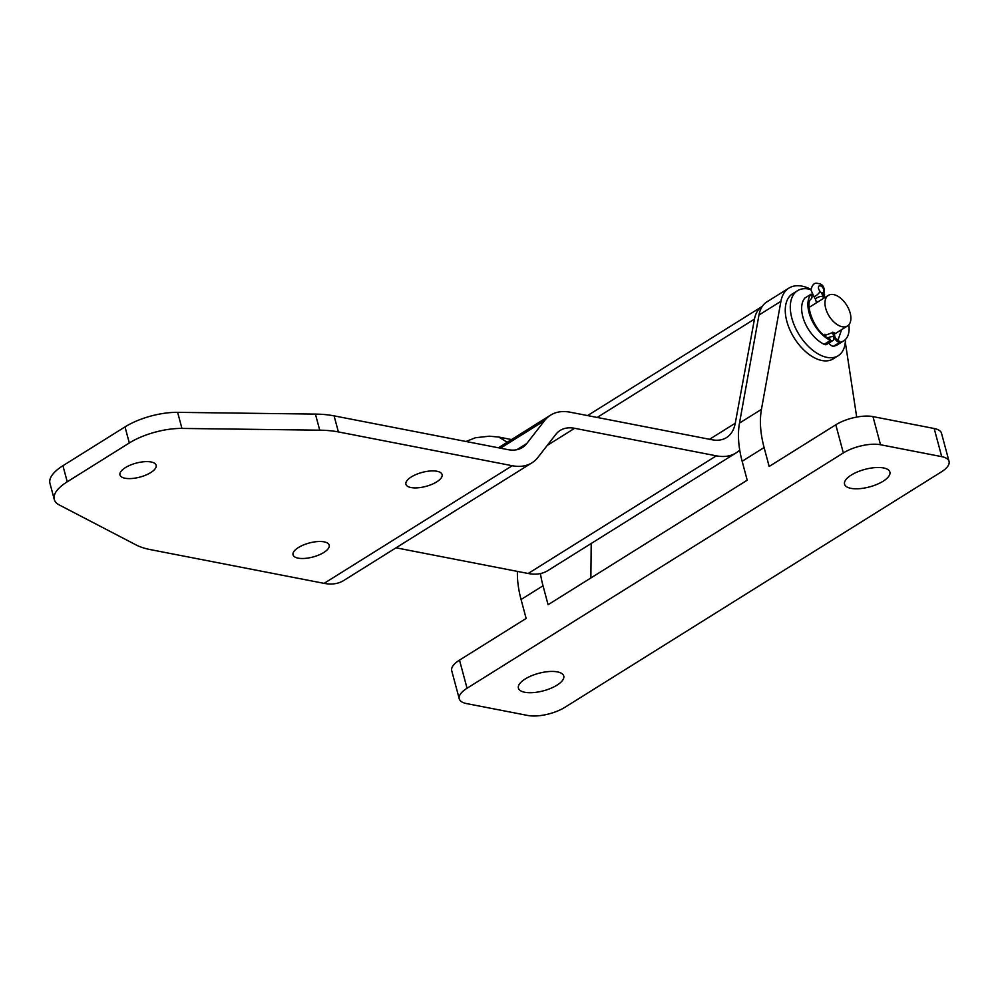 <?xml version="1.0" encoding="UTF-8"?>
<svg xmlns="http://www.w3.org/2000/svg" width="999" height="999" viewBox="0 0 999 999"><rect width="100%" height="100%" fill="white"/><g stroke="black" fill="none" stroke-linecap="round" stroke-linejoin="round"><path stroke-width="1.5" d="M883.128 481.231A23.464 9.066 -15 0 1 859.465 488.673A23.464 9.066 -15 0 1 844.555 484.215A23.464 9.066 -15 0 1 851.298 475.049A23.464 9.066 -15 0 1 874.974 467.619A23.464 9.066 -15 0 1 889.872 472.065A23.464 9.066 -15 0 1 883.128 481.231M556.992 685.164A23.464 9.066 -15 0 1 533.329 692.594A23.464 9.066 -15 0 1 518.419 688.149A23.464 9.066 -15 0 1 525.174 678.983A23.464 9.066 -15 0 1 548.838 671.553A23.464 9.066 -15 0 1 563.748 675.998A23.464 9.066 -15 0 1 556.992 685.164M540.434 573.563A90.235 51.686 58 0 0 543.019 585.776L548.089 604.72L747.215 480.194L742.145 461.263A90.235 51.686 58 0 1 739.497 423.077L758.965 315.035A45.117 25.837 58 0 1 766.97 301.823L788.923 288.099A45.117 25.837 58 0 0 780.918 301.311L761.45 409.353A90.235 51.686 58 0 0 764.098 447.54L769.168 466.471L835.801 424.8A27.073 10.465 -15 0 1 872.976 416.608L934.177 428.496A27.073 10.465 -15 0 1 941.508 433.254L949.05 461.401A27.073 10.465 -15 0 1 941.258 471.965L564.959 707.28A27.073 10.465 -15 0 1 527.784 715.471L466.583 703.583A27.073 10.465 -15 0 1 459.253 698.825A27.073 10.465 -15 0 1 467.045 688.249L843.343 452.947A27.073 10.465 -15 0 1 880.519 444.742L941.72 456.643A27.073 10.465 -15 0 1 949.05 461.401M459.253 698.825L451.71 670.679A27.073 10.465 -15 0 1 459.503 660.114L526.136 618.443L521.066 599.512L543.019 585.776M856.692 417.082L845.304 342.17M810.951 289.373A45.117 25.837 58 0 0 788.923 288.099M517.407 571.391A90.235 51.686 58 0 0 521.066 599.512M591.208 543.493L590.871 577.959M150.762 472.577A18.719 7.23 -15 0 1 131.868 478.509A18.719 7.23 -15 0 1 119.98 474.962A18.719 7.23 -15 0 1 125.362 467.644A18.719 7.23 -15 0 1 144.256 461.713A18.719 7.23 -15 0 1 156.144 465.272A18.719 7.23 -15 0 1 150.762 472.577M436.7 481.88A18.719 7.23 -15 0 1 417.819 487.812A18.719 7.23 -15 0 1 405.919 484.253A18.719 7.23 -15 0 1 411.301 476.948A18.719 7.23 -15 0 1 430.194 471.004A18.719 7.23 -15 0 1 442.095 474.562A18.719 7.23 -15 0 1 436.7 481.88M323.813 552.472A18.719 7.23 -15 0 1 304.92 558.404A18.719 7.23 -15 0 1 293.032 554.845A18.719 7.23 -15 0 1 298.414 547.539A18.719 7.23 -15 0 1 317.295 541.595A18.719 7.23 -15 0 1 329.195 545.154A18.719 7.23 -15 0 1 323.813 552.472M762.349 306.306A43.769 25.062 58 0 0 762.2 306.406A43.769 25.062 58 0 0 754.457 319.106L735.264 423.214A49.625 28.422 -122 0 1 726.485 437.612A49.625 28.422 -122 0 1 712.025 439.76L570.317 412.225A67.682 38.761 58 0 0 550.586 415.134A67.682 38.761 58 0 0 544.605 420.591L526.798 443.506A49.625 28.422 -122 0 1 522.415 447.502A49.625 28.422 -122 0 1 507.942 449.637L334.091 415.859A90.235 34.865 165 0 0 315.422 414.098L177.635 412.35A45.117 17.433 165 0 0 125.012 426.898L62.937 465.709A45.117 17.433 165 0 0 49.95 483.341L54.258 499.413A45.117 17.433 -15 0 1 67.245 481.793L62.937 465.709M739.722 450.062A67.682 38.761 58 0 1 736.051 452.922A67.682 38.761 58 0 1 716.333 455.831L574.625 428.296A49.625 28.422 -122 0 0 560.164 430.432A49.625 28.422 -122 0 0 555.769 434.44L537.974 457.355A67.682 38.761 58 0 1 531.98 462.799A67.682 38.761 58 0 1 512.25 465.721L338.399 431.93A90.235 34.865 -15 0 0 319.73 430.182L181.943 428.434A45.117 17.433 -15 0 0 129.321 442.969L67.245 481.793M512.25 465.721L324.101 583.366L150.25 549.587A90.235 34.865 -15 0 1 136.151 544.967L59.441 505.044A45.117 17.433 -15 0 1 54.258 499.413M396.029 547.814L528.171 573.488A67.682 38.761 58 0 0 547.902 570.566L736.051 452.922M324.101 583.366A67.682 38.761 58 0 0 343.831 580.456L531.98 462.799M507.255 442.232L498.751 437.05M824.575 335.539L833.291 332.33L834.627 332.979L834.153 333.791M842.232 326.748A18.044 10.34 -122 0 1 827.097 312.262A18.044 10.34 -122 0 1 828.358 295.367A18.044 10.34 -122 0 1 833.616 294.58A18.044 10.34 -122 0 1 848.75 309.066A18.044 10.34 -122 0 1 847.489 325.961A18.044 10.34 -122 0 1 842.232 326.748M810.951 289.598A38.349 21.966 58 0 0 797.527 290.697L792.507 293.831A38.349 21.966 58 0 0 786.825 321.303A38.349 21.966 58 0 0 833.166 358.866L838.186 355.731A38.349 21.966 58 0 0 845.429 339.485M797.527 290.697A38.349 21.966 58 0 0 791.845 318.157A38.349 21.966 58 0 0 838.186 355.731M810.713 306.393A18.719 10.727 58 0 0 809.128 306.755M832.941 340.497A5.42 3.097 58 0 1 831.368 340.734A5.42 3.097 58 0 1 830.431 340.409A28.671 16.421 -122 0 1 810.938 318.206A28.671 16.421 -122 0 1 811.113 294.143A4.508 3.646 40.7 0 1 811.263 298.863C804.145 302.997 814.447 333.092 829.27 338.486L829.282 338.499A4.508 2.747 115.7 0 1 830.431 340.409L824.175 344.33A5.42 3.097 58 0 0 825.099 344.643A5.42 3.097 58 0 0 826.685 344.418L832.941 340.497A5.42 3.097 58 0 0 833.74 336.613L832.567 332.217M836.825 339.922A4.508 3.584 81.6 0 1 839.872 342.245A5.42 3.097 -122 0 1 834.053 336.675L832.866 332.255M843.718 340.859A28.671 16.421 58 0 1 839.872 342.245L833.603 346.166A28.671 16.421 58 0 0 837.449 344.767L843.718 340.859A28.671 16.421 58 0 0 848.863 324.787M824.212 296.179A4.508 3.584 -145.5 0 0 823.613 292.095A3.834 2.198 58 0 0 823.288 288.461A3.834 2.198 58 0 0 820.279 285.801A3.834 2.198 58 0 0 819.155 285.964A3.834 2.198 58 0 0 820.129 291.408A7.105 4.071 -122 0 1 822.976 296.416L823.501 298.401M821.615 293.344L823.613 292.095A7.105 4.071 58 0 0 823.276 296.478L823.039 296.641M823.75 298.239L823.276 296.478A4.508 1.748 165 0 1 824.35 297.24L824.05 296.441C825.311 288.199 823.313 283.903 818.056 283.529C814.635 282.305 812.274 284.44 810.951 289.947L813.798 296.353A4.508 1.249 -43.7 0 0 815.808 295.829A4.508 1.249 -43.7 0 0 820.129 291.408M833.603 346.166A5.42 3.097 -122 0 1 828.883 343.032M824.175 344.33A28.671 16.421 -122 0 1 804.67 322.115A28.671 16.421 -122 0 1 804.844 298.064L811.113 294.143M459.503 660.114L467.045 688.249M835.801 424.8L843.343 452.947M764.098 447.54L742.145 461.263M872.976 416.608L880.519 444.742M934.177 428.496L941.72 456.643M780.918 301.311L758.965 315.035M761.45 409.353L739.497 423.077M129.321 442.969L125.012 426.898M338.399 431.93L334.091 415.859M754.457 319.106L597.19 417.445M735.264 423.214L709.565 439.273M544.605 420.591L500.462 448.189M526.798 443.506L516.895 449.7M574.625 428.296L547.227 445.429M716.333 455.831L528.171 573.488M319.73 430.182L315.422 414.098M181.943 428.434L177.635 412.35M841.62 329.645L838.311 339.185L836.175 339.935L836.937 339.985L835.127 337.437A4.508 1.748 165 0 0 834.053 336.675L833.803 336.838M813.798 296.353L815.634 299.575A4.508 1.748 -15 0 1 816.932 297.814A4.508 1.748 -15 0 1 822.976 296.416M833.74 336.613A4.508 1.748 165 0 0 828.009 337.837M762.2 306.406L587.599 415.572M550.586 415.134L498.389 447.777M499.35 437.137L511.5 439.572M498.888 437.062L489.373 436.201L475.487 437.724L465.996 441.483M828.358 295.367L809.14 307.38M847.489 325.961L834.265 334.24M835.127 337.437L833.79 332.442M825.449 336.188L824.924 334.215M816.495 302.784L815.634 299.575"/></g></svg>
